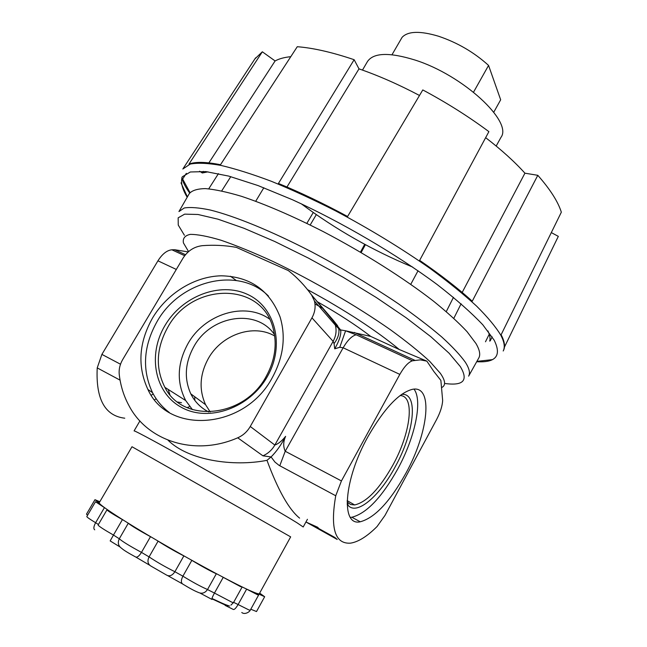<?xml version="1.0" encoding="UTF-8"?>
<svg xmlns="http://www.w3.org/2000/svg" width="647" height="647" viewBox="0 0 647 647"><rect width="100%" height="100%" fill="white"/><g stroke="black" fill="none" stroke-linecap="round" stroke-linejoin="round"><path stroke-width="0.97" d="M442.095 387.335C445.937 385.143 445.33 380.444 440.275 373.222L429.713 361.358C419.579 351.96 406.526 341.462 390.57 329.849C356.634 306.039 312.161 280.183 272.468 261.234C253.22 252.411 236.106 245.423 221.137 240.272C207.776 236.292 197.481 234.335 190.25 234.376C184.872 235.524 182.6 238.379 183.433 242.924L188.56 251.602M189.183 406.785L187.145 407.626M181.492 402.701L177.658 402.038M169.854 394.565L168.196 389.437M194.836 400.412L194.698 396.708M164.977 325.522C147.403 354.718 154.479 393.101 181.783 407.545C208.811 422.451 249.782 407.982 267.34 376.57C285.311 345.369 275.161 306.824 247.494 294.393C220.061 281.502 182.171 296.124 164.977 325.522M167.791 327.253C156.226 348.135 155.264 368.175 164.904 387.351C182.761 423.648 244.242 418.083 266.216 376.352C275.048 360.144 277.328 344.058 273.058 328.102C261.388 281.291 191.86 282.367 167.791 327.253M269.5 319.028C244.841 301.405 204.557 313.932 188.051 343.508C177.189 363.307 176.405 382.328 185.705 400.558L192.402 409.608M274.49 334.58C256.479 308.061 210.809 315.421 193.946 346.46C184.993 362.692 183.942 378.487 190.8 393.853C194.804 401.852 200.78 407.893 208.738 411.969M274.7 336.011C253.535 323.492 221.711 334.483 208.423 358.381C199.745 374.217 198.799 389.656 205.576 404.69L210.194 411.937M347.115 503.989L348.215 505.444C356.974 515.716 379.813 495.877 395.317 466.6C414.379 432.317 418.779 392.519 401.641 394.387M347.107 501.967L350.65 504.539L354.645 504.951C366.792 502.096 379.53 488.817 392.875 465.112C410.708 433.013 415.317 395.64 400.048 395.568M414.015 389.13C422.92 400.744 414.986 437.526 397.768 468.946C381.851 497.373 366.542 513.467 351.847 517.244L350.318 517.349M405.952 473.119C390.02 501.668 374.783 517.891 360.242 521.789C340.621 526.432 343.589 480.058 368.006 436.588C384.221 408.435 399.062 392.672 412.543 389.3C433.636 385.014 428.557 432.333 405.952 473.119M156.242 398.859L154.973 399.466M152.587 317.936C138.79 342.538 137.229 366.388 147.92 389.486C168.269 435.196 245.011 429.6 272.338 377.573C283.459 357.031 286.047 336.82 280.086 316.965C269.67 290.196 250.057 276.471 221.266 275.8C194.601 276.39 167.314 293.228 152.587 317.936M268.497 296.091C238.703 265.941 180.141 280.305 157.059 321.575C143.383 346.008 141.871 369.704 152.53 392.656C156.631 400.533 162.203 407.133 169.255 412.438M503.398 350.577L503.722 349.914C505.331 346.234 504.474 341.179 501.126 334.734L561.337 212.192C558.021 201.646 550.176 189.353 537.803 175.313L472.245 301.219C458.254 288.481 440.72 274.862 419.652 260.361L488.889 131.64C468.614 116.565 446.576 102.663 422.79 89.933L347.585 216.494C323.338 203.425 300.289 192.402 278.428 183.449L354.144 59.71C332.17 52.286 313.213 47.951 297.272 46.713L220.506 164.718C205.843 161.831 195.329 161.629 188.973 164.095L262.334 51.792L254.894 58.901M263.83 187.759L255.719 201.241M306.848 223.352L313.237 212.531M365.409 244.687L361.131 252.532M410.764 284.324L418.043 270.753M461.109 303.767L453.822 318.324M485.485 341.778L489.229 334.24M551.325 232.597L558.321 236.365L504.434 347.124M314.976 303.912L323.217 308.57M478.715 358.115C480.64 354.831 479.718 349.954 475.957 343.5L467.005 331.612C458.432 322.449 447.247 312.283 433.45 301.122C403.954 278.226 363.654 252.734 323.168 231.561C292.476 215.977 265.262 204.242 241.525 196.332C227.057 192.013 215.039 189.442 205.471 188.609C197.424 188.738 192.022 190.42 189.264 193.655L178.944 211.553L184.258 207.986C190.25 206.983 198.872 207.655 210.113 209.984C234.635 216.074 271.328 231.019 311.619 251.845C342.562 268.254 371.491 285.578 398.406 303.791C415.107 315.542 429.543 326.589 441.715 336.933C452.374 346.663 460.268 355.13 465.411 362.328C469.326 368.515 470.393 373.125 468.622 376.142L478.715 358.115M290.665 536.873L131.996 446.737L99.242 502.719C97.94 504.215 123.448 520.94 160.496 542.493C197.489 564.022 237.684 585.47 252.273 591.617C256.705 593.493 259.059 594.181 259.35 593.671L290.665 536.873M307.43 519.29L303.2 526.981L297.038 522.8C283.079 514.114 241.452 489.973 201.945 467.708C162.389 445.411 134.075 430.118 134.075 430.902L139.914 420.938M426.85 361.131L399.288 349.517L370.747 336.424L345.603 330.787L356.173 334.79L412.503 360.775L420.34 359.869L426.85 361.131L433.781 371.41L440.874 380.404L442.653 400.444C442.354 406.001 440.332 412.365 436.579 419.555L385.005 515.408L377.072 526.529C367.189 536.387 358.341 541.927 350.545 543.148C335.017 544.2 330.075 528.405 335.736 495.764L279.035 465.347L274.943 462.063L271.077 456.944L262.925 455.82L237.724 437.801C243.054 435.455 247.227 431.686 250.26 426.486L311.951 317.831C315.032 312.202 315.849 306.565 314.393 300.92L311.684 295.161C304.988 285.731 297.216 277.539 288.352 270.583L236.341 247.364C225.221 245.35 213.89 244.784 202.365 245.666C194.197 246.62 187.751 250.785 183.02 258.169L122.736 359.489C119.897 364.374 118.733 369.405 119.258 374.589C120.56 385.83 123.828 396.255 129.076 405.863C147.653 441.278 195.087 456.564 237.724 437.801M168.018 440.178C188.245 460.413 233.357 466.98 266.976 460.332L271.077 456.944C276.431 451.614 281.283 444.748 285.618 436.337C283.249 441.658 283.111 446.624 285.222 451.25L341.43 480.939L335.736 495.764M266.976 460.332C278.056 490.256 288.934 509.529 299.61 518.134M306.047 522.048L317.54 527.2L319.117 528.728L334.79 537.422L337.224 539.461L306.047 522.048L337.224 539.461M412.503 360.775C408.492 362.061 404.27 366.598 399.83 374.395L341.43 480.939M120.067 380.145L97.22 367.892C95.716 399.07 104.895 415.843 124.766 418.205M97.22 367.892L101.894 354.394L120.512 364.229M176.316 269.443L157.941 260.814L101.894 354.394M157.941 260.814C162.26 253.988 166.902 250.316 171.876 249.799L184.686 255.702M188.204 251.909L174.739 249.742L171.876 249.799M399.83 374.395L343.145 347.779L339.772 347.277L345.603 330.787L340.605 329.93L311.199 294.474M370.747 336.424C356.173 325.239 338.43 313.706 317.523 301.834M399.288 349.517C376.4 330.536 345.813 310.568 307.519 289.613M186.352 173.347L182.648 179.057L190.008 192.588M208.738 188.827L218.443 173.631M462.193 292.428L524.927 173.186C514.583 161.71 501.49 149.869 485.646 137.665M524.927 173.186L537.803 175.313M290.786 56.685C284.356 57.316 279.124 58.74 275.104 60.947L262.334 51.792M419.491 95.473C398.609 84.458 378.446 75.594 358.996 68.865L354.144 59.71M301.235 203.773C335.769 229.499 372.923 250.607 412.705 267.098M311.684 295.161L332.72 319.61L337.475 325.538L338.575 328.029C339.732 332.776 338.227 337.977 334.062 343.622L333.124 341.357L311.951 317.831M151.325 395.252L153.096 393.918M286.953 187.015L358.996 68.865M207.986 171.843L202.309 172.984L199.624 171.196M202.309 172.984L203.352 171.374M208.884 162.866L275.104 60.947M221.703 190.914L230.777 176.655M310.18 224.994L316.286 214.658M360.452 252.128L364.714 244.307M446.268 311.619L453.474 297.329M489.852 340.993C490.41 338.292 489.763 334.92 487.911 330.892M489.609 341.034L489.965 340.33M317.54 527.2L317.135 527.936M250.26 426.486L274.838 445.055C278.396 443.802 281.995 440.89 285.618 436.337M339.772 347.277L334.717 348.838L334.062 343.622M340.605 329.93L340.775 330.706C341.098 335.122 339.085 341.163 334.717 348.838M493.766 112.198L500.673 99.792L488.566 65.42C474.138 52.35 457.461 42.621 438.529 36.232C420.121 30.741 407.982 31.105 402.102 37.316L391.993 54.744M488.566 65.42L473.539 92.157M496.176 146.036L500.964 137.366C513.111 121.741 462.904 75.052 414.832 59.985C389.348 52.14 373.562 52.65 367.48 61.514L362.482 70.086M257.983 593.703L264.663 596.728L259.657 593.121M245.714 588.649L257.263 594.633L258.63 595.022L256.552 593.283M222.067 576.712L240.595 586.659L242.043 586.918M190.728 559.704L191.827 560.367C201.686 566.295 209.62 570.654 215.629 573.452L216.85 573.954M99.387 503.277L95.497 501.732L105.178 508.138M99.816 501.732L94.963 499.686L99.217 502.768M107.806 509.949L106.965 509.836C107.604 510.839 112.756 514.098 122.412 519.622L123.496 520.245M128.009 523.051L128.26 523.269C131.47 525.841 138.879 530.314 150.484 536.678L151.665 537.317M157.334 540.649L158.086 541.143C165.786 546.117 174.375 551.042 183.853 555.91L184.816 556.396M230.445 276.237L236.284 280.491M445.403 383.55C463.576 385.927 468.533 380.258 460.284 366.534L449.067 353.205L430.813 336.691L406.162 317.782L376.319 297.531L343.031 277.199L308.417 258.104L274.7 241.468L243.984 228.278L218.007 219.187L198.006 214.489L184.67 214.141L178.16 217.829L178.249 225.067L184.419 235.265M476.702 361.705C495.958 362.862 501.781 355.696 494.187 340.209L482.848 324.843C471.42 312.768 456.216 299.351 437.243 284.599C396.619 254.417 341.737 222.22 292.452 199.745L258.024 185.56L228.706 176.089L205.892 171.601L190.355 171.981L182.284 176.793C180.481 181.985 182.114 188.795 187.193 197.246M182.826 169.004L190.226 164.079C197.586 162.656 207.784 163.093 220.837 165.389C235.443 168.802 252.33 174.124 271.514 181.354C291.724 189.636 312.978 199.422 335.283 210.72C369.574 228.901 401.286 248.23 430.425 268.699C448.411 281.93 463.818 294.409 476.637 306.152C487.757 317.232 495.828 326.937 500.851 335.259C504.207 341.705 505.072 346.768 503.463 350.448L503.204 350.989M356.173 334.79C351.903 335.882 347.568 340.209 343.145 347.779L285.222 451.25L279.771 465.767M189.676 193.008C185.454 187.185 182.834 182.05 181.831 177.618M262.925 455.82C268.004 453.596 271.983 450.013 274.838 445.055L333.124 341.357C336.036 335.979 336.78 330.585 335.348 325.158L340.775 330.706M148.584 390.723L148.64 389.979M332.72 319.61L335.348 325.158L314.393 300.92M233.624 602.357L238.112 604.533C235.937 608.229 234.319 609.862 233.276 609.434L225.132 605.398M191.827 560.367L182.899 576.186C192.733 582.195 200.707 586.538 206.814 589.199L214.456 593.056C212.37 596.914 211.553 599.049 212.014 599.47M211.892 599.397L200.303 593.218M250.793 609.223L256.511 611.544L264.663 596.728M246.628 589.15L238.112 604.533L248.836 609.903L250.252 610.21L258.63 595.022M223.215 577.375L214.456 593.056L231.95 602.236L233.502 602.575L242.091 587.088M216.349 573.743L207.541 589.474C205.026 593.121 201.913 594.083 198.184 592.361C194.61 590.946 189.482 588.196 182.794 584.095C180.885 582.801 180.917 580.165 182.899 576.186L174.892 571.722C172.417 575.434 169.732 576.598 166.837 575.223L150.751 565.971C147.742 563.958 147.184 560.933 149.077 556.897C156.72 562.017 165.325 566.958 174.892 571.722L183.853 555.91M211.884 598.798L227.784 606.231M182.276 583.772L167.767 575.668M149.651 565.211L135.967 557.156M150.484 536.678L141.475 552.384C139.121 556.137 137.156 557.665 135.595 556.962C128.341 553.039 123.731 550.193 121.773 548.43C118.288 546.011 117.455 542.793 119.291 538.781C122.412 541.523 129.804 546.06 141.475 552.384L149.077 556.897L158.086 541.143M119.897 546.893L110.16 540.916L113.468 535.053L119.291 538.781L128.26 523.269M94.963 499.686L86.496 514.139L87.58 515.247M95.497 501.732L86.811 516.565C86.852 517.131 89.796 519.185 95.627 522.711L98.409 524.507M104.402 507.677L95.627 522.711C93.637 526.472 93.338 528.842 94.729 529.812M106.965 509.836L98.101 525.032C98.667 526.165 103.795 529.505 113.468 535.053L122.412 519.622M258.541 593.995L258.242 594.536M476.888 361.374L492.278 359.651M185.705 400.558L164.904 387.351M205.576 404.69L190.8 393.853M347.455 502.371L348.215 505.444M347.14 500.624L354.645 504.951M360.242 521.789L351.847 517.244M152.53 392.656L147.92 389.486M503.722 349.914L503.463 350.448M185.495 254.692L174.739 249.742M414.776 360.29L354.265 332.421M255.597 57.826L183.19 168.463M490.175 340.937L492.181 336.861M187.387 196.914L180.982 182.842M211.965 598.483C225.924 605.099 225.86 604.735 229.564 606.061M230.939 605.099L233.502 602.575M241.768 612.491C244.477 614.876 249.313 612.288 250.252 610.21"/></g></svg>
